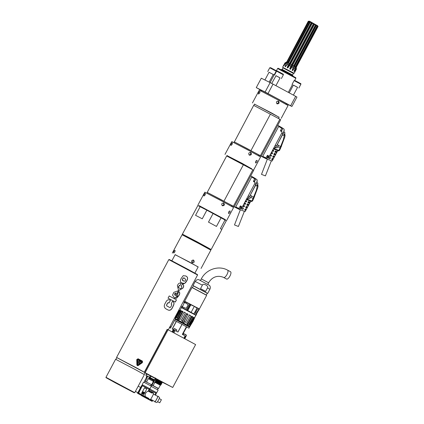 <?xml version="1.0" encoding="UTF-8"?>
<svg xmlns="http://www.w3.org/2000/svg" width="424" height="424" viewBox="0 0 424 424"><rect width="100%" height="100%" fill="white"/><g stroke="black" fill="none" stroke-linecap="round" stroke-linejoin="round"><path stroke-width="0.64" d="M271.365 160.791L265.408 175.896L261.491 174.375L267.337 159.201M225.202 220.088L225.446 219.616M199.301 205.656L199.052 206.112M200.165 206.679L195.554 215.312L202.253 218.811L206.859 210.177L197.87 205.539L182.399 234.149L183.157 234.62M210.357 249.142L211.173 249.508L221.869 229.474L220.411 228.605L225.022 219.977L226.31 220.787L221.731 229.373M193.01 259.986L193.1 261.624L191.781 262.461M193.63 260.145C194.733 261.889 194.256 262.779 192.204 262.811C191.049 261.046 191.526 260.156 193.63 260.145L193.588 260.124M198.178 266.919L175.16 254.628M175.117 254.713L189.38 262L198.13 267.003M173.57 252.985C173.48 251.819 173.957 250.929 174.995 250.319L175.001 250.319C175.207 251.549 174.736 252.439 173.57 252.985L173.564 252.98M172.292 253.08L182.066 234.774L199.158 243.694L210.834 250.139L201.061 268.445M210.081 249.667L210.389 249.089L196.869 241.675L183.184 234.567L182.882 235.14M211.173 249.508L182.399 234.149M225.022 219.977L206.859 210.177M221.079 217.804L216.473 226.432L208.486 222.123L213.092 213.489M293.371 85.118L297.553 87.355M293.408 95.119L297.569 87.323L293.387 85.086L289.232 92.867M275.865 75.673L280.052 77.91M275.907 85.675L280.068 77.878L276.029 75.71L271.726 83.433M274.137 74.99L273.215 74.513M269.033 72.276L274.158 74.953M264.91 79.998L269.049 72.25L273.231 74.481L269.161 82.113M270.088 82.574L277.593 68.518L295.851 78.265L294.707 80.412M277.593 68.518L278.049 68.237L278.658 68.518L288.585 73.739L295.83 77.735L295.851 78.265M285.999 104.304L286.37 103.604L276.4 98.103L261.815 90.487L261.438 91.192M286.322 103.695L291.913 106.472L296.943 97.059L295.671 96.338L290.647 105.751L265.117 92.013L256.271 87.62L261.751 90.609M295.671 96.338L273.035 84.122L268.005 93.54M273.035 84.122L270.141 82.6L265.117 92.013M270.141 82.6L261.301 78.207L256.271 87.62M291.913 106.472L290.647 105.751M258.444 94.027L258.439 94.022C258.364 92.84 258.847 91.95 259.875 91.361C260.076 92.607 259.599 93.492 258.444 94.027M254.495 104.166L272.065 113.245L279.077 117.294M254.506 104.14L279.093 117.268M277.079 103.859C275.923 102.089 276.4 101.204 278.504 101.188C279.607 102.931 279.13 103.822 277.079 103.859L277.116 103.875M276.766 103.626C278.319 103.323 278.748 102.46 278.049 101.039M252.444 102.963L259.287 90.148L278.907 100.43L288.06 105.512L281.218 118.328M284.239 65.497A11.861 11.066 -63.6 0 1 283.72 65.847L285.039 63.118L286.693 62.079L308.285 21.242L309.552 21.2L317.603 25.763M309.138 21.216L308.285 21.242L309.239 21.454M286.693 62.079L308.449 21.317M309.324 21.295L308.847 21.513L309.467 21.831L310.267 21.778L288.972 61.66A11.861 8.12 -62.5 0 1 287.408 64.077M308.847 21.513L287.069 62.27L287.721 62.604L309.467 21.831M310.267 21.778L310.728 22.016L310.262 22.244L311.221 22.748L311.826 22.594L290.53 62.476A11.861 3.572 -62.1 0 1 287.186 67.644L288.256 64.777L287.239 64.241L285.5 66.764L285.039 66.52L286.211 63.711L285.548 63.372L283.72 65.847M288.256 64.777L289.481 63.52L288.474 62.996L310.262 22.244M289.481 63.52L311.221 22.748M311.826 22.594L312.424 22.912L291.129 62.794A11.861 3.572 -62.1 0 1 288.193 67.437M290.127 62.254L291.161 62.8L312.255 23.294L313.357 23.882L313.691 23.585L292.396 63.468A11.861 1.685 -61.8 0 0 289.719 68.995L290.763 66.112L289.592 65.487L287.785 67.962L287.186 67.644M312.424 22.912L312.255 23.294M291.161 62.8L290.461 64.045L291.622 64.66L313.357 23.882M313.691 23.585L314.311 23.919L293.016 63.801A11.861 1.685 -61.8 0 0 290.345 69.329L289.719 68.995M292.263 63.388L293.334 63.966L314.428 24.454L315.461 25.011L315.493 24.555L316.012 24.836L294.717 64.718A11.861 6.609 -61.5 0 0 292.671 70.585L292.152 70.305L293.244 67.443L292.152 66.854L290.345 69.329M314.311 23.919L314.428 24.454M293.334 63.966L292.639 65.206L293.721 65.789L315.461 25.011M294.362 64.528L295.263 65.005L316.357 25.498L317.11 25.912L316.876 25.313L317.046 25.753M316.012 24.836L316.357 25.498M295.263 65.005L294.569 66.25L295.358 66.685L317.11 25.912M296.005 65.434L296.556 65.725L317.65 26.214L317.979 26.405L317.565 25.705L318.064 26.468L296.296 67.231L296.36 69.186L294.934 71.857L296.254 69.107L295.904 68.905L294.309 71.492L293.996 71.317L295.199 68.513L294.399 68.073L292.671 70.585M317.189 25.488L317.65 26.214M296.556 65.725L295.878 66.971L296.217 67.172L317.979 26.405M287.069 62.27L285.548 63.372M286.211 63.711L287.721 62.604M287.075 64.496A11.861 8.12 -62.5 0 1 285.039 66.52M288.474 62.996L287.239 64.241M290.461 64.045L289.592 65.487M290.763 66.112L291.622 64.66M292.639 65.206L292.152 66.854M293.244 67.443L293.721 65.789M294.569 66.25L294.399 68.073M295.199 68.513L295.358 66.685M294.362 70.432A11.861 10.229 -60.8 0 0 294.309 71.492M295.878 66.971L295.904 68.905M296.254 69.107L296.217 67.172M286.518 62.005L284.864 63.038L283.428 65.72M282.485 128.477A1.304 0.445 118.3 0 1 282.522 128.567A1.304 0.445 118.3 0 1 282.193 129.77A1.304 0.445 118.3 0 1 281.366 130.709A1.304 0.445 118.3 0 1 281.271 130.73M280.571 130.581L280.948 130.788A1.484 0.509 -61.7 0 0 280.953 130.788A1.484 0.509 -61.7 0 0 281.16 130.783A1.484 0.509 -61.7 0 0 282.098 129.723A1.484 0.509 -61.7 0 0 282.469 128.355A1.484 0.509 -61.7 0 0 282.358 128.175A1.484 0.509 -61.7 0 0 282.352 128.175L281.934 127.947M275.187 145.368L276.411 145.835C275.224 147.934 274.185 148.967 273.284 148.93M284.838 132.728A1.452 0.498 118.3 0 1 284.87 132.818A1.452 0.498 118.3 0 1 284.509 134.159A1.452 0.498 118.3 0 1 283.587 135.203A1.452 0.498 118.3 0 1 283.492 135.224M282.458 134.906L283.147 135.282A1.632 0.557 -61.7 0 0 283.158 135.282A1.632 0.557 -61.7 0 0 283.38 135.277A1.632 0.557 -61.7 0 0 284.414 134.111A1.632 0.557 -61.7 0 0 284.822 132.606A1.632 0.557 -61.7 0 0 284.7 132.41A1.632 0.557 -61.7 0 0 284.69 132.405M278.139 145.278A1.452 0.498 118.3 0 1 278.171 145.374A1.452 0.498 118.3 0 1 277.815 146.699A1.452 0.498 118.3 0 1 276.883 147.753A1.452 0.498 118.3 0 1 276.793 147.775M275.637 147.398L276.448 147.833A1.632 0.557 -61.7 0 0 276.676 147.833A1.632 0.557 -61.7 0 0 277.72 146.646A1.632 0.557 -61.7 0 0 278.123 145.156A1.632 0.557 -61.7 0 0 277.996 144.96L277.291 144.584M284.732 133.677L285.061 135.59L284.679 137.392L280.593 148.193L277.794 146.736M281.541 146.222A0.89 0.647 -154 0 1 281.525 146.264L281.525 146.264A0.89 0.647 -154 0 1 280.635 146.529L280.068 147.965A69.462 64.846 -63.6 0 1 278.886 150.414A0.318 0.297 -63.6 0 1 278.838 150.403L274.333 148.686M284.679 137.392L280.593 148.193A70.305 65.619 -63.6 0 1 279.522 150.409L278.579 150.902A0.896 0.885 -60.5 0 1 278.441 150.864L278.838 150.403M284.647 133.873L283.386 139.618L280.635 146.529L278.133 145.225M278.579 150.902L278.886 150.414L279.522 150.409L278.584 150.902L273.454 148.962L278.436 150.859M268.021 156.578L270.263 157.5L270.136 158.56L269.722 158.714L267.687 157.876L268.021 156.578L267.767 156.785L268.668 157.129L268.996 156.949M270.263 157.5L270.438 157.882L270.12 157.728L269.924 157.331M268.668 157.129L268.503 158.189L269.436 158.571L270.12 157.728M271.969 159.509L272.118 159.239L272.929 159.551L272.786 159.822L271.805 159.509L272.351 158.295L273.432 158.645L272.786 159.822L271.71 159.435M271.768 159.488L271.699 159.154M273.432 158.645L274.079 157.463L272.892 157.081L273.083 156.053L274.726 156.281L274.079 157.463L272.78 156.981M272.452 158.269L273.284 158.894M272.118 159.239L272.388 158.549M271.355 155.073L271.519 155.454L270.242 154.627M270.899 154.845L271.519 155.454L271.217 156.127L269.611 155.804M269.632 155.772L270.411 156.09L271.095 155.248M274.211 157.187L273.088 156.753L272.934 157.023M272.855 157.06L272.78 156.726M275.494 154.818L274.052 154.267L273.904 154.537L275.367 155.105L273.978 154.654L274.524 153.44L276.013 153.923L274.566 156.53L273.353 156.064L273.422 155.783M273.088 156.753L273.353 156.064M272.441 152.645L272.606 153.027L271.498 152.269M271.874 152.364L272.606 153.027L272.303 153.7L270.872 153.451M270.894 153.403L271.8 153.451L272.07 152.762M273.941 154.633L273.867 154.299M276.008 153.917L275.849 154.161L274.323 153.578L274.386 153.297M274.052 154.267L274.323 153.578M273.522 150.218L273.687 150.594L272.759 149.911M272.844 149.879L273.687 150.594L273.385 151.273L272.129 151.092M272.155 151.039L272.775 150.971L273.045 150.276M276.771 152.454L276.655 152.746L275.065 152.227L275.605 151.013L277.301 151.564L276.771 152.454L275.022 151.787L274.869 152.052M275.028 152.205L274.948 151.866M275.022 151.787L275.256 151.177M267.682 156.202A1.304 0.445 118.3 0 1 267.719 156.292A1.304 0.445 118.3 0 1 267.39 157.495A1.304 0.445 118.3 0 1 266.564 158.428A1.304 0.445 118.3 0 1 266.473 158.449M265.726 158.279L266.15 158.507A1.484 0.509 -61.7 0 0 266.155 158.512A1.484 0.509 -61.7 0 0 266.357 158.507A1.484 0.509 -61.7 0 0 267.3 157.442A1.484 0.509 -61.7 0 0 267.671 156.074A1.484 0.509 -61.7 0 0 267.555 155.899A1.484 0.509 -61.7 0 0 267.549 155.894L267.162 155.688M258.529 155.746L258.921 155.02L246.715 148.326L234.361 141.907L233.974 142.634M258.868 155.115L266.346 158.852L264.417 157.861L265.493 158.391L267.528 155.343M267.729 156.488A1.966 0.673 -61.7 0 1 268.662 155.942L269.357 156.286L282.267 132.103L280.423 130.862L281.907 127.651L278.944 125.981L262.472 156.832L258.894 155.062M234.218 141.828L260.4 155.688L279.866 119.234L253.679 105.375L234.35 141.929M260.4 155.688L262.472 156.832M266.346 158.852L266.357 158.507M269.357 156.286L267.533 155.348M281.907 127.651L277.725 125.308L261.248 156.17M279.866 119.234L280.714 119.711L277.725 125.308M279.156 117.151L278.451 118.471M272.802 159.806L272.129 161.025L266.77 158.947L266.749 158.316M284.085 129.59C284.324 130.539 283.974 131.938 283.036 133.788L283.052 133.798C284.271 132.002 284.483 129.172 283.693 128.817L282.665 128.233L283.693 128.817C284.409 129.532 284.138 131.164 282.887 133.703L276.575 145.925L275.049 148.082C275.107 148.49 272.924 149.216 273.241 148.914M275.409 149.709L274.89 149.508M281.96 127.757L282.697 128.175L282.511 128.525M281.499 130.634A2.041 0.7 -61.7 0 0 281.414 131.525L281.859 130.285M227.026 155.608L241.945 163.261L251.612 168.736M227.041 155.582L251.623 168.71M255.449 162.127L255.868 161.083M249.079 154.956C250.669 154.665 251.098 153.801 250.367 152.359M249.376 155.173C248.215 153.403 248.687 152.513 250.801 152.508C251.914 154.251 251.443 155.142 249.376 155.173L249.418 155.195M230.889 145.427L230.884 145.421C230.826 144.277 231.303 143.386 232.315 142.756L232.32 142.761C232.5 143.98 232.023 144.865 230.889 145.427M224.98 154.405L231.822 141.595L248.787 150.446L260.59 156.954L253.748 169.77M257.061 160.325C257.241 161.586 256.764 162.477 255.635 162.991L255.635 162.991C255.328 161.666 255.804 160.776 257.061 160.325L257.061 160.325M255.481 179.061A1.304 0.445 118.3 0 1 255.513 179.145A1.304 0.445 118.3 0 1 255.184 180.354A1.304 0.445 118.3 0 1 254.358 181.287A1.304 0.445 118.3 0 1 254.268 181.308M253.563 181.159L253.944 181.366A1.484 0.509 -61.7 0 0 253.95 181.366A1.484 0.509 -61.7 0 0 254.156 181.366A1.484 0.509 -61.7 0 0 255.094 180.301A1.484 0.509 -61.7 0 0 255.465 178.933A1.484 0.509 -61.7 0 0 255.349 178.758A1.484 0.509 -61.7 0 0 255.343 178.753M248.178 195.946L249.402 196.413C248.22 198.512 247.176 199.545 246.275 199.508M257.834 183.306A1.452 0.498 118.3 0 1 257.866 183.396A1.452 0.498 118.3 0 1 257.501 184.737A1.452 0.498 118.3 0 1 256.578 185.781A1.452 0.498 118.3 0 1 256.488 185.802M255.449 185.484L256.144 185.86A1.632 0.557 -61.7 0 0 256.149 185.86A1.632 0.557 -61.7 0 0 256.377 185.855A1.632 0.557 -61.7 0 0 257.405 184.689A1.632 0.557 -61.7 0 0 257.819 183.184A1.632 0.557 -61.7 0 0 257.691 182.988A1.632 0.557 -61.7 0 0 257.686 182.988L256.849 182.532M251.13 195.862A1.452 0.498 118.3 0 1 251.162 195.952A1.452 0.498 118.3 0 1 250.807 197.277A1.452 0.498 118.3 0 1 249.879 198.331A1.452 0.498 118.3 0 1 249.784 198.358M248.628 197.976L249.439 198.411A1.632 0.557 -61.7 0 0 249.672 198.411A1.632 0.557 -61.7 0 0 250.711 197.224A1.632 0.557 -61.7 0 0 251.114 195.734A1.632 0.557 -61.7 0 0 250.987 195.543L250.287 195.162M257.723 184.255L258.052 186.168L257.67 187.97L253.584 198.771L250.785 197.314M254.538 196.8A0.89 0.647 -154 0 1 254.517 196.842L254.517 196.842A0.89 0.647 -154 0 1 253.626 197.107L253.059 198.543A69.462 64.846 -63.6 0 1 251.877 200.992A0.318 0.297 -63.6 0 1 251.829 200.981L247.325 199.264M257.67 187.97L253.584 198.771A70.305 65.619 -63.6 0 1 252.513 200.987L251.57 201.48A0.896 0.885 -60.5 0 1 251.437 201.442L251.829 200.981M257.638 184.456L256.382 190.196L253.626 197.107L251.13 195.803M251.57 201.48L251.877 200.992L252.513 200.987L251.58 201.485L246.445 199.54L251.427 201.442M241.012 207.156L243.259 208.078L243.127 209.138L242.714 209.292L240.678 208.454L241.012 207.156L240.758 207.368L241.993 207.532M243.259 208.078L243.429 208.465L242.915 207.908M241.659 207.707L241.494 208.767L242.427 209.154L243.116 208.306M244.961 210.092L245.109 209.822L245.92 210.129L245.777 210.405L244.796 210.087L245.342 208.873L246.424 209.223L245.777 210.405L244.701 210.013M244.759 210.071L244.69 209.732M246.424 209.223L247.07 208.041L245.888 207.659L246.074 206.631L247.717 206.864L247.07 208.041L245.772 207.559M245.448 208.847L245.379 209.127L246.28 209.472M245.109 209.822L245.379 209.127M244.346 205.651L244.51 206.032L243.233 205.205M243.89 205.428L244.51 206.032L244.213 206.711L242.608 206.387M242.623 206.35L243.403 206.668L244.092 205.826M247.203 207.765L246.079 207.336L245.931 207.606M245.846 207.643L245.777 207.304M248.358 205.682L246.975 205.232L247.515 204.018L249.005 204.501L247.563 207.108L246.349 206.642L246.413 206.361M246.079 207.336L246.349 206.642M245.432 203.223L245.597 203.605L244.494 202.852M244.865 202.942L245.597 203.605L245.295 204.278L243.864 204.029M243.885 203.986L244.791 204.029L245.061 203.34M248.485 205.396L247.044 204.85L246.848 205.105M246.932 205.211L246.858 204.877M249.651 203.324L248.056 202.804L248.602 201.591L250.293 202.142L248.84 204.739L247.314 204.161L247.378 203.875M247.044 204.85L247.314 204.161M246.519 200.796L246.678 201.177L245.75 200.494M245.841 200.462L246.678 201.177L246.381 201.851L245.12 201.67M245.152 201.617L245.766 201.548L246.037 200.859M249.763 203.032L248.013 202.365L247.86 202.635M248.019 202.783L247.939 202.444M248.013 202.365L248.252 201.755M240.678 206.779A1.304 0.445 118.3 0 1 240.71 206.87A1.304 0.445 118.3 0 1 240.387 208.073A1.304 0.445 118.3 0 1 239.56 209.011A1.304 0.445 118.3 0 1 239.465 209.032M238.717 208.857L239.141 209.085A1.484 0.509 -61.7 0 0 239.147 209.09A1.484 0.509 -61.7 0 0 239.353 209.085A1.484 0.509 -61.7 0 0 240.291 208.025A1.484 0.509 -61.7 0 0 240.662 206.652A1.484 0.509 -61.7 0 0 240.546 206.477A1.484 0.509 -61.7 0 0 240.541 206.477L240.159 206.265M231.525 206.324L231.912 205.598L219.706 198.904L207.352 192.485L206.965 193.212M231.859 205.693L239.337 209.435L237.413 208.438L238.484 208.968L240.297 206.006L241.654 206.52A1.966 0.673 -61.7 0 0 240.721 207.066M252.858 169.812L226.676 155.953L207.209 192.406L233.391 206.271L252.858 169.812L253.706 170.294L250.717 175.891L251.946 176.548L235.468 207.41L231.891 205.64M233.391 206.271L235.468 207.41M239.337 209.435L239.353 209.085M242.348 206.864L255.264 182.68L253.414 181.44L254.904 178.228L251.941 176.559L254.904 178.228M250.717 175.891L234.239 206.748M251.686 168.593L251.443 169.049M245.793 210.383L245.125 211.608L239.761 209.525L239.746 208.899M254.744 183.645L256.043 184.376L249.551 196.498L256.043 184.376C257.262 182.58 257.479 179.755 256.684 179.394L255.656 178.817L256.684 179.394C257.4 180.115 257.13 181.742 255.879 184.286L249.566 196.503L248.045 198.66C248.098 199.068 245.915 199.794 246.238 199.492M248.406 200.287L247.881 200.091M254.951 178.34L255.688 178.753L255.502 179.103M254.49 181.218A2.041 0.7 -61.7 0 0 254.405 182.103L254.851 180.863M199.243 205.751L225.398 219.717M199.264 205.714L225.42 219.68M228.441 212.705L228.859 211.666M222.075 205.534C223.66 205.243 224.089 204.379 223.358 202.937M222.367 205.751C221.206 203.981 221.683 203.091 223.793 203.085C224.911 204.834 224.434 205.72 222.367 205.751L222.409 205.773M203.88 196.005C203.822 194.855 204.294 193.964 205.306 193.339C205.492 194.558 205.015 195.448 203.88 196.005L203.875 196.005M197.971 204.988L204.813 192.173L221.779 201.024L233.582 207.532L226.739 220.348M230.052 210.903C230.232 212.164 229.76 213.055 228.626 213.569C228.324 212.244 228.796 211.353 230.052 210.903L230.047 210.898M167.485 384.801L158.438 380.015L167.485 384.801M159.408 380.514L160.882 381.303L159.408 380.514M160.277 380.959L160.617 381.139L160.256 380.969M160.919 381.293L161.677 381.69M161.677 381.695L160.712 381.192M165.36 383.72L163.865 382.941L165.36 383.736M165.556 383.815L165.874 383.996M158.115 379.846L167.893 385.019M146.773 374L146.073 375.309L145.798 375.171L146.497 373.862L146.773 374L151.087 376.258L150.388 377.567L149.635 377.169L150.334 375.86M154.32 379.989L155.793 380.551L156.493 379.247L155.804 378.812L155.11 380.121L154.633 379.856L155.332 378.553L151.087 376.258M155.804 378.812L155.428 378.685M146.762 375.95L146.073 375.309M146.725 375.85L150.388 377.567M149.635 377.169L148.819 376.941M154.633 379.856L151.177 378.197M153.673 379.544L155.11 380.121M155.168 380.365L155.571 380.62M154.331 379.978L146.799 375.945M151.85 392.55L153.514 393.44A3.556 0.371 -61.8 0 1 152.163 396.753A3.556 0.371 -61.8 0 1 150.154 399.715L148.49 398.82A20.755 20.638 -68 0 1 148.31 399.048A4.373 0.44 -51.1 0 1 148.268 399.042L137.524 393.281L141.711 385.442L137.583 393.302L148.31 399.048M143.757 393.366L143.466 393.742L142.416 393.08L142.708 392.704L143.757 393.366M143.365 393.053L143.042 393.101M142.703 392.698L142.448 393.196L143.466 393.742M142.904 392.666L143.392 392.873L143.233 392.624M143.407 392.221L143.407 392.221A0.535 0.535 112 0 0 142.74 392.476A0.535 0.535 -68 0 1 143.407 392.221A0.535 0.535 112 0 1 143.678 392.979L143.561 393.016M143.026 391.808L144.298 392.486L143.662 393.928L144.298 392.486L143.021 391.803L142.178 393.138L143.508 393.981M142.586 394.161L141.717 393.7L142.586 394.161M144.399 388.071L144.791 387.944L144.383 388.061L141.589 393.292L141.717 393.7A0.297 0.297 -68 0 1 141.605 393.302L144.399 388.071A0.297 0.297 -68 0 1 144.801 387.949L146.513 388.866A0.297 0.297 -68 0 1 146.635 389.269L143.842 394.5A0.297 0.297 -68 0 1 143.445 394.622L143.821 394.49L143.445 394.622M148.469 390.949L149.449 389.577L148.824 390.748L151.675 392.264L151.691 392.677L148.469 390.949L149.264 389.46L149.55 389.635L148.988 390.69L151.93 392.264A4.373 0.456 -72.6 0 0 151.909 392.248A4.373 0.456 -72.6 0 0 151.882 392.237M151.675 392.264L151.829 393.059L151.691 392.677L151.829 393.059L148.167 391.098C145.766 392.11 144.796 393.923 145.268 396.535L138.648 393.085L142.342 385.755L138.388 393.159L148.532 398.592L148.167 398.836L137.747 393.255L138.388 393.159M151.93 392.264A20.755 20.638 -68 0 1 151.845 392.529M148.167 391.098L149.264 389.46M145.225 396.61L138.648 393.085M149.094 389.37L142.517 385.845M157.58 401.639L159.747 402.8L161.401 399.715L159.233 398.555M154.85 401.894L156.88 402.477A2.82 0.297 -61.8 0 0 158.465 400.129A2.82 0.297 -61.8 0 0 159.541 397.505A2.82 0.297 -61.8 0 0 159.53 397.5L157.929 396.143A3.26 0.339 118.2 0 1 156.684 399.175A3.26 0.339 118.2 0 1 154.85 401.894A3.26 0.339 118.2 0 1 154.861 401.56M157.659 396.334A3.26 0.339 118.2 0 1 157.919 396.138A3.26 0.339 118.2 0 1 157.929 396.143M150.615 399.286L154.983 401.629A2.963 0.307 -61.8 0 0 154.988 401.629A2.963 0.307 -61.8 0 0 156.663 399.143A2.963 0.307 -61.8 0 0 157.786 396.398L153.414 394.06M148.49 398.804L148.925 398.491L148.532 398.592L148.925 398.491L145.268 396.535M142.342 385.755L141.876 385.522L137.747 393.255M142.241 385.702L142.649 384.939L146.423 386.905L149.449 388.57L149.041 389.338M149.439 388.591L142.639 384.96M142.178 384.685L143.577 382.072L147.467 384.096L151.315 386.206L149.921 388.819M144.929 381.303L151.66 384.743L144.86 381.245L144.319 382.437M146.55 381.971L148.31 378.674L153.419 381.446L151.66 384.743L153 382.231M144.648 381.134L151.66 384.743M147.154 378.07L146.264 377.625L147.154 378.07L145.395 381.367M153.472 379.549L149.248 377.604L153.499 379.496M149.248 377.604L153.562 379.703M149.296 377.731L149.752 378.277L149.015 378.256L153.281 380.227M154.06 380.667L154.453 380.582L154.315 379.999L154.638 380.158L154.278 380.068M154.113 380.36L149.752 378.277M149.015 378.256L153.106 380.233M153.414 381.457L152.693 381.022L153.361 381.006L152.916 380.408C154.129 381.006 154.177 380.98 153.053 380.333M152.894 381.139C153.817 381.584 153.764 381.515 152.741 380.922M153.721 381.096L153.361 381.006M153.552 381.43L154.06 381.319L153.997 380.678M148.31 378.674L152.693 381.022M148.596 378.823L148.877 378.293M147.139 377.413L146.306 376.719L147.139 377.413L146.868 377.922M146.609 376.793L147.345 376.814M146.842 376.549L147.483 376.777M146.874 376.411L147.457 376.602L146.709 375.961L146.868 376.496M147.001 376.051L147.404 376.051M147.791 374.578L148.66 374.562M147.52 374.482L148.527 374.599M148.252 374.392L147.95 374.392M155.46 377.938L155.635 378.367L148.029 374.323M150.478 375.516L150.933 376.067L155.317 378.16M150.933 376.067L150.197 376.04M155.099 378.526L155.635 378.372M150.059 377.54L149.274 377.556M149.407 377.519L153.673 379.491M153.032 393.181L153.133 392.99A0.297 0.297 -95 0 0 153.011 392.587L150.88 391.792M150.933 391.723A0.297 0.297 -95 0 1 151.288 391.665M141.489 395.306L141.648 395.597L141.802 395.237M135.272 391.654L138.33 385.925M152.163 401.358L152.688 400.399L152.179 401.369L141.388 395.592L152.174 401.369M156.366 393.525L155.375 395.11M152.582 400.341L152.126 401.194L141.648 395.597M150.186 399.721L152.004 400.691L152.28 400.176M152.126 401.194L152.004 400.691M156.255 393.461L155.958 393.286L155.073 394.945M154.898 394.855L155.958 393.286M152.105 400.086L151.919 400.431L150.419 399.53M150.356 399.599L151.919 400.431M155.788 393.191L149.46 389.804M149.153 389.402L149.46 388.829L156.26 392.46L155.852 393.228M156.249 392.481L149.354 388.75M151.225 386.375L158.131 390.096L156.732 392.714M151.797 385.087L158.369 388.58L151.797 385.082M153.939 381.876C152.947 381.261 152.926 381.165 153.875 381.584L153.377 381.526L153.838 381.759L152.078 385.056L158.528 388.527L160.288 385.236L153.838 381.759M151.527 384.78L152.078 385.056M153.149 385.612L154.908 382.316M153.795 381.738L160.383 385.284L161.131 384.727L160.961 384.197L161.523 383.99L161.353 383.46L161.915 383.254L162.143 381.987M161.374 383.884L156.26 381.409M160.945 383.19L155.645 380.688L160.988 383.317M161.38 382.581L156.127 380.095L156.652 380.667L155.847 380.62L161.099 383.105M155.847 380.62L160.972 383.137M156.652 380.667L161.767 383.148M158.157 379.766L156.631 379.146L158.459 380.031M156.631 379.146L160.733 381.261M161.735 381.717L156.461 379.162M156.435 379.215L161.772 381.844M156.52 379.358L162.164 382.411M157.044 379.931L156.239 379.883L161.491 382.369M156.239 379.883L161.364 382.4M161.337 382.453L156.127 380.095M155.73 380.832L156.255 381.409L155.449 381.356L160.707 383.842M155.449 381.356L160.579 383.879M160.553 383.927L155.279 381.377M155.253 381.43L160.59 384.059M155.338 381.568L160.982 384.621M155.862 382.146L154.914 382.066L160.214 384.568M154.288 380.164L154.612 380.211M154.161 380.757L153.875 380.863M153.912 380.752L154.246 380.895M153.912 380.948L154.193 380.996M155.529 378.394L157.06 379.189M175.154 319.399L183.714 323.666L189.539 327.079L175.154 319.399L170.49 328.128L169.462 327.62M195.618 315.737L192.994 321.371L190.016 326.231M192.962 321.355L190.058 326.21L192.962 321.355L192.697 321.207M182.617 306.579C181.053 306.292 181.711 306.685 184.588 307.76L186.253 308.375C182.739 307.066 181.334 306.42 182.039 306.435M184.482 301.422L184.053 302.27C183.788 304.575 183.041 305.969 181.822 306.446L181.366 307.257L186.481 309.886L189.597 304.056L184.482 301.422L189.661 303.987L185.421 301.872M184.578 302.911C183.47 301.734 184.255 302.042 186.92 303.844L188.208 304.713L186.253 308.375L188.208 304.713C185.219 302.54 183.857 301.766 184.133 302.392M190.89 304.639L192.454 305.481L189.661 303.987L190.874 304.729L190.312 304.427L187.196 310.262L191.129 312.377L194.367 306.308L185.06 301.565L193.005 305.858L190.874 304.729L187.694 310.628L195.729 315.037M192.475 305.423L193.121 305.635M191.07 312.44L193.938 313.893L197.054 308.062L194.367 306.308M195.475 307.209L198.851 308.99M195.48 307.193L196.036 307.347M198.845 308.926L195.597 306.971M205.635 291.368L200.536 288.617L202.381 285.166C202.757 282.638 209.361 286.2 207.479 287.912L205.635 291.368M230.566 271.757L227.64 270.178A4.15 1.489 118.3 0 1 227.64 270.178A4.15 1.489 118.3 0 1 226.988 274.519A4.15 1.489 118.3 0 1 223.713 277.492A4.15 1.489 118.3 0 1 223.697 277.487L226.623 279.066A4.15 1.489 -61.7 0 0 229.903 276.114A4.15 1.489 -61.7 0 0 230.566 271.757A4.15 1.489 -61.7 0 0 230.55 271.747M185.103 301.485L199.386 308.948L206.647 295.348L192.003 287.525L206.255 295.104M184.79 301.289L198.888 308.847M196.572 314.375L195.204 313.188L197.165 309.52L195.204 313.188L196.577 314.354L196.169 315.164L194.028 313.94L197.065 307.967L199.285 309.329L198.851 310.103C196.773 311.804 196.015 313.225 196.577 314.354M198.628 310.225L196.545 313.76M198.686 310.193L196.545 313.824L198.681 310.193M198.808 309.971L197.165 309.52L198.782 310.018M181.716 307.554L188.881 311.269M181.101 310.591L180.253 310.352L181.101 310.591L177.184 317.931L177.741 318.217M179.442 310.326L180.163 310.13L179.394 310.315L175.244 318.186A89.522 82.918 119.8 0 0 175.398 318.647L175.997 317.534L176.331 317.693L180.253 310.352M180.847 310.649L177.184 317.931M177.656 318.371L176.919 317.989M182.67 321.005L181.339 320.3L182.67 321.005L182.071 322.24A87.588 37.344 -62.9 0 0 182.368 322.012L183.444 322.463A89.225 36.385 -62.2 0 0 183.422 322.839L184.016 321.726L185.341 322.436L189.215 314.873L190.609 315.626L186.597 323.115L187.742 323.735L186.597 323.115M181.552 320.215L185.468 312.875L181.339 320.3M185.262 312.965L184.048 312.122L185.468 312.875M184.048 312.122L180.057 319.622L183.974 312.287M180.057 319.622L178.811 318.97L180.131 319.463M179.061 318.901L182.983 311.566L182.262 311.762L178.069 319.616A89.013 82.033 -63.4 0 0 178.218 320.083L178.811 318.97M182.262 311.762L181.419 311.322L181.832 310.967L182.983 311.566M178.218 320.083L178.144 320.168A87.307 81.127 119.5 0 1 177.995 319.701L178.069 319.616M175.398 318.647L177.174 319.659L181.419 311.322M177.211 319.277A90.413 30.406 117.9 0 0 177.179 319.542L177.163 319.585M175.377 318.689L177.174 319.659A87.588 27.719 -63.3 0 1 177.221 319.304L177.995 319.701M186.687 322.966L190.609 315.626M190.514 315.774L189.258 315.101M189.215 314.873L185.341 322.436M184.016 321.726L185.299 322.214M184.175 321.609L187.641 314.608L183.444 322.463M187.641 314.608L186.571 314.036L186.597 313.474L188.092 314.274M182.357 321.938L186.571 314.036M182.373 321.89A90.397 36.835 118.4 0 1 182.076 322.118M186.597 313.474L182.68 320.814M183.417 322.5L183.343 322.537A87.36 37.217 119 0 0 183.322 322.908L187.122 324.959A87.349 80.549 -63.4 0 0 187.588 324.826L188.309 325.219A87.392 25.212 119.5 0 1 188.044 325.462L189.544 326.226L194.075 317.73M187.132 324.89L187.742 323.735M191.579 316.156L192.687 316.76L192.607 317.29L191.812 316.855L191.579 316.156L187.662 323.491M191.812 316.855L187.615 324.715L188.383 325.187L192.607 317.29M187.615 324.715A89.65 81.906 119.6 0 1 187.148 324.848M188.924 324.185L189.554 324.731L188.844 324.339M189.554 324.731L193.471 317.396L189.459 324.477M175.17 318.281L175.467 319.256L189.48 326.74L189.756 326.655L189.29 326.363L194.07 317.73L193.471 317.396M193.376 317.141L194.081 317.682M189.507 326.464L190.047 326.247M175.997 317.534L176.411 317.544M176.246 317.465L180.163 310.13M175.213 318.291A87.445 80.295 -63.3 0 0 175.366 318.753M189.078 326.581L175.822 319.5L189.072 326.517M174.571 320.496L176.278 321.344L174.571 320.496L170.496 328.134M181.997 324.36L176.389 321.403L181.997 324.36L177.916 331.997M176.389 321.403L172.314 329.035M176.278 321.344L172.197 328.982L173.808 329.787L172.552 332.135M182.05 324.387L186.417 326.745L182.05 324.387L177.974 332.024L173.808 329.787M182.654 334.552L186.73 326.915L188.95 328.176L186.724 326.925M188.95 328.176L189.539 327.079M186.417 326.745L182.336 334.382L185.686 336.19L184.429 338.543M185.956 336.354L185.686 336.19M116.817 357.602L172.716 387.472L162.148 382.109M172.716 387.472L195.618 344.579L167.268 329.305M140.328 361.598L139.136 363.792M139.634 361.221L138.441 363.416M138.929 360.84L137.731 363.034M138.574 360.31L140.927 361.778M137.832 364.99L142.13 361.757L137.747 359.393L137.821 364.985M137.731 359.388L137.567 364.852M138.017 365.329L137.477 365.371L137.185 364.879L137.069 359.568L137.933 359.022L142.326 361.391L142.3 362.393L138.017 365.329L142.3 362.393M142.289 362.388L142.316 361.386L137.933 359.022M138.028 365.334L137.482 365.377M136.772 359.579L136.899 364.894L137.35 365.642L138.166 365.578L142.422 362.626L142.464 361.131L138.081 358.768L136.751 359.568L138.081 358.768M137.334 365.631L136.878 364.884L136.751 359.568M167.787 309.859C169.833 310.856 171.497 309.806 172.78 306.711C174.402 303.822 174.301 302.068 172.473 301.448L172.568 301.496C174.397 302.126 174.502 303.876 172.875 306.759C171.598 309.859 169.934 310.909 167.883 309.907L166.007 308.895C163.897 307.533 163.728 305.497 165.508 302.784C166.738 300.001 168.286 299.143 170.157 300.213L170.443 300.367L168.938 302.969M169.155 307.172L167.644 306.366C166.468 306.011 166.277 305.222 167.077 303.992C167.697 302.831 168.222 302.439 168.646 302.816L168.741 302.863C168.317 302.487 167.793 302.879 167.173 304.04L167.077 303.992M172.361 301.385L171.153 304.146C171.884 304.31 171.895 304.994 171.174 306.197C170.607 307.575 169.839 307.851 168.874 307.024L167.74 306.414C166.563 306.059 166.372 305.269 167.173 304.04M170.443 300.367L169.028 303.017L168.741 302.863M169.107 307.151L168.779 306.976M176.384 299.805L169.229 295.947L168.052 298.157L175.303 302.068L176.485 299.858L175.207 302.015M169.234 295.947L176.485 299.858M175.992 292.958L174.9 295.284L174.556 293.684L176.018 292.968M174.9 295.284L174.556 293.684M176.114 293.016L174.651 293.731M175.96 295.857L175.838 295.793C176.66 296.36 177.237 296.185 177.582 295.263L177.624 293.991L178.923 291.564C180.078 292.629 179.999 294.065 178.684 295.862L176.559 298.284L174.518 298.051M177.693 290.906L178.186 291.166L175.743 295.745M178.584 295.814C179.898 294.012 179.983 292.581 178.827 291.516M175.918 295.835L178.186 291.166M178.684 295.862L174.577 298.077L172.552 295.194L173.808 292.332L177.741 290.928L178.281 291.214M178.44 290.535L182.532 288.415C183.984 286.29 183.921 284.79 182.341 283.916M179.781 288.283L179.675 288.23C178.414 287.668 178.075 287.032 178.647 286.311L179.951 285.601L181.112 283.253M179.866 285.548L181.186 283.29M181.159 283.274L181.281 283.338C179.697 282.538 178.393 283.301 177.37 285.622L178.599 290.615L182.532 288.415M179.739 288.262L179.771 288.278C181.324 289.592 182.431 286.136 181.207 286.274L182.437 283.963C184.037 284.96 184.106 286.46 182.633 288.463M179.675 288.23L179.771 288.278C178.504 287.705 178.165 287.064 178.743 286.359C179.193 285.442 179.628 285.204 180.046 285.644M184.758 278.398L185.723 279.639C185.209 281.165 184.451 281.557 183.465 280.826C181.748 281.07 182.262 277.174 184.758 278.398L184.382 278.202M184.663 278.351C183.253 276.819 182.203 279.586 182.325 279.75L183.465 280.826M185.601 275.881L185.898 276.04C187.885 277.079 188.049 278.796 186.39 281.191L184.647 283.428L182.018 283.025M185.648 275.907L185.993 276.088C188.113 277.105 188.139 279.061 186.078 281.949C184.626 283.868 183.306 284.239 182.113 283.073C180.158 282.379 179.893 280.757 181.324 278.213L183.253 275.648L185.898 276.04M182.527 283.29L182.113 283.073M144.982 372.844L147.875 374.408M144.123 374.456L145.082 372.654L136.099 367.666L116.833 357.57L115.874 359.372M135.214 369.543L115.598 359.261L105.963 377.307L134.731 392.666L144.367 374.625L135.214 369.543M244.357 211.369L238.399 226.474L234.488 224.953L240.329 209.779M294.325 80.73L294.092 80.624C295.268 80.332 292.968 79.633 298.024 82.145C302.132 84.54 300.489 83.104 300.892 84.254L294.325 80.73M276.819 71.285L276.586 71.179C277.762 70.893 275.462 70.188 280.524 72.7C284.631 75.101 282.988 73.659 283.386 74.809L276.819 71.285M276.167 71.19L269.749 67.782L270.629 67.697L276.384 70.787M287.355 60.823L287.748 61.03M288.373 61.337L289.163 61.761M281.229 69.838L281.774 69.727L288.219 73.114L292.889 75.689L292.735 75.981M292.889 75.689L282.008 69.647M281.785 69.552L282.485 69.573L292.592 74.995L293.429 73.426L282.967 67.84L282.893 67.474M282.903 67.48L293.758 73.278M283.121 67.559L294.176 73.283L283.121 67.559M269.849 158.417L270.136 158.56M269.436 158.571L269.722 158.714M268.503 158.189L267.687 157.876M268.392 157.818L267.581 157.511M270.825 155.937L271.217 156.127M270.411 156.09L270.809 156.286M271.8 153.451L272.303 153.7M271.387 153.605L271.895 153.859M272.775 150.971L273.385 151.273M272.356 151.124L272.982 151.432M276.013 153.923L276.655 152.746L274.932 152.078M275.309 151.103L277.126 151.797M265.493 158.391L262.292 156.742M265.954 157.956L262.753 156.308M250.955 150.6L270.422 114.141M268.662 155.942L267.47 155.327M281.806 128.26L278.674 126.495M283.036 133.788L276.575 145.925L283.052 133.798L281.753 133.067M276.559 145.92L274.021 148.76M242.846 209L243.127 209.138M242.427 209.154L242.714 209.292M241.494 208.767L240.678 208.454M241.383 208.396L240.572 208.089M243.821 206.514L244.213 206.711M243.403 206.668L243.8 206.864M244.791 204.029L245.295 204.278M244.378 204.183L244.887 204.437M248.358 205.677L246.895 205.121M245.766 201.548L246.381 201.851M245.353 201.702L245.973 202.01M249.646 203.313L247.923 202.656M248.3 201.681L250.118 202.375M238.484 208.968L235.283 207.32M238.945 208.539L235.744 206.886M223.952 201.177L243.413 164.719M241.654 206.52L240.461 205.91M254.803 178.843L251.665 177.073M257.077 180.168C257.32 181.122 256.971 182.521 256.032 184.366M249.551 196.498L247.017 199.338M153.186 380.699L153.006 381.038M152.608 380.98L152.916 380.408M157.924 381.801L157.765 382.151M157.951 381.748L158.163 381.415M171.015 326.862L170.241 326.634L171.063 327.052M195.856 315.292L181.435 307.591L195.862 315.223L189.809 326.607L189.358 326.332M181.366 307.257L187.694 310.628M193.869 313.956L193.206 313.601M198.39 308.799L197.065 307.967M223.697 277.487L223.406 277.333C216.399 274.545 211.247 278.16 208.635 282.813L201.31 278.902C206.106 269.341 218.694 265.053 227.64 270.178M209.424 285.347L198.771 279.654M209.578 285.447L198.596 279.58L209.578 285.447C210.431 286.661 210.532 287.938 209.885 289.279L207.479 287.912M202.381 285.166L195.241 281.457C195.994 280.179 197.118 279.554 198.596 279.58M195.241 281.457L193.047 285.564L207.696 293.387L209.885 289.279M193.047 285.564L207.696 293.387M207.272 293.297L193.355 285.803L192.422 287.615L206.34 295.046L207.272 293.297L193.36 285.866M186.465 309.976L187.207 310.368M193.932 313.993L196.047 315.196M176.363 317.624L176.956 317.921M177.211 319.224L178.038 319.654M182.071 322.24L178.144 320.168M178.191 320.12L182.06 322.161M183.343 322.537L182.368 322.012M187.122 324.959L183.322 322.908M189.517 326.241L188.044 325.462M174.783 328.733L176.273 329.528M176.888 330.042L174.01 328.505L176.888 330.042L176.31 331.128M184.429 333.937L185.919 334.732M186.534 335.246L183.656 333.709L186.534 335.246L184.7 338.691M172.038 331.86L173.289 329.522M174.423 330.116L173.167 332.464M175.186 330.524L173.93 332.877M183.868 338.241L185.124 335.882M168.089 329.729L145.188 372.616M144.51 372.261L167.411 329.369M167.273 329.3L144.372 372.192M191.516 271.577L188.198 269.447L197.515 274.625L197.568 274.98L168.8 259.621L169.303 259.525L188.198 269.447L170.872 260.294L174.995 262.758M125.165 387.706L133.433 392.38L106.981 378.118L125.165 387.706M271.879 159.488L272.346 158.295M272.855 157.002L273.31 155.862M273.846 154.5L274.227 153.53M194.881 273.093L198.194 266.892M171.868 260.802L175.176 254.607M298.878 88.022L300.892 84.254M292.078 84.392L294.092 80.624M281.377 78.578L283.386 74.809M274.577 74.947L276.586 71.179M267.74 71.55L269.749 67.782M288.32 92.368L292.459 84.615M281.382 69.547L281.923 69.61M292.661 75.361L292.592 74.995M282.13 69.409L282.967 67.84M293.768 73.283L293.429 73.426M283.889 64.846L282.665 67.14M295.433 70.93L294.176 73.283M284.7 132.41L283.852 131.954M279.511 150.441L280.593 148.193M254.57 104.023L253.822 105.422M277.301 151.564L277.815 150.626M255.349 178.758L254.93 178.531M252.503 201.018L253.584 198.771M227.105 155.465L226.819 156M250.293 202.142L250.807 201.204M151.771 392.348L151.84 393M151.909 392.248L148.988 390.684M148.336 398.867L148.888 398.534M150.6 385.787L151.22 384.632M144.6 380.969L146.359 377.678M146.264 377.625L146.497 377.185M146.317 376.703L146.768 376.607M147.16 375.865L146.709 375.961M140.63 387.472L138.282 386.216M137.837 392.704L135.489 391.447M157.41 389.683L158.083 388.416M151.23 386.147L151.808 385.066M170.241 326.634L169.664 327.72M189.661 303.987L190.403 304.379M197.128 308.004L199.285 309.329M201.31 278.902L200.462 280.492M208.635 282.813L207.787 284.403M206.647 295.348L192.533 287.705M184.742 301.125L192.003 287.525M196.561 314.428L196.169 315.159M195.649 315.737L195.533 315.175M189.517 326.464L190.084 326.215M175.181 318.212L179.394 310.315M180.089 310.103L181.435 307.591M188.94 326.512L189.48 326.74M175.467 319.256L175.817 319.5M175.605 319.336L189.337 326.666M174.01 328.505L173.432 329.591M183.656 333.709L183.083 334.785M186.025 336.386L184.774 338.728M167.236 329.284L144.335 372.177M168.8 259.621L116.573 357.432M197.568 274.98L168.28 329.83M105.963 377.307L106.016 377.662L115.248 382.793L134.053 392.682L134.731 392.666M244.871 210.066L245.342 208.873M245.851 207.585L246.302 206.44M246.837 205.078L247.219 204.108"/></g></svg>
